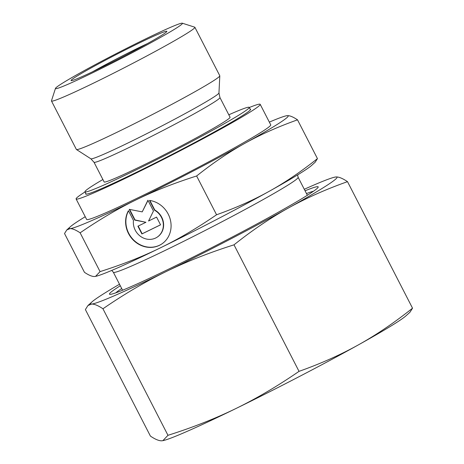 <?xml version="1.0" encoding="UTF-8"?>
<svg xmlns="http://www.w3.org/2000/svg" width="464" height="464" viewBox="0 0 464 464"><rect width="100%" height="100%" fill="white"/><g stroke="black" fill="none" stroke-linecap="round" stroke-linejoin="round"><path stroke-width="0.7" d="M55.465 88.392L51.469 100.792A80.62 3.712 -27.2 0 0 51.475 100.984A80.62 3.712 -27.2 0 0 109.765 75.11A80.62 3.712 -27.2 0 0 189.242 31.894A80.62 3.712 -27.2 0 0 194.88 27.283A80.62 3.712 -27.2 0 0 194.729 27.173L182.317 23.2A71.386 3.289 -27.2 0 0 129.392 46.939A71.386 3.289 -27.2 0 0 60.459 84.477A71.386 3.289 -27.2 0 0 55.465 88.392A71.386 3.289 -27.2 0 0 105.653 66.364A71.386 3.289 -27.2 0 0 177.463 27.382A71.386 3.289 -27.2 0 0 182.317 23.2M51.475 100.984L76.374 149.437A80.62 3.712 -27.2 0 0 76.444 149.512A80.62 3.712 -27.2 0 0 135.604 123.088A80.62 3.712 -27.2 0 0 214.142 80.347A80.62 3.712 -27.2 0 0 219.803 75.835A80.62 3.712 -27.2 0 0 219.779 75.736L194.88 27.283M104.133 181.946A70.789 3.26 -27.2 0 0 155.318 159.227A70.789 3.26 -27.2 0 0 225.104 121.284A70.789 3.26 -27.2 0 0 230.057 117.23L219.942 97.55A70.789 3.26 -27.2 0 1 214.994 101.604A70.789 3.26 -27.2 0 1 132.466 145.853A70.789 3.26 -27.2 0 1 94.018 162.267L104.133 181.946M102.886 179.522A92.336 4.251 -27.2 0 0 91.425 186.511A92.336 4.251 -27.2 0 0 84.97 191.794A92.336 4.251 -27.2 0 0 151.734 162.156A92.336 4.251 -27.2 0 0 242.759 112.665A92.336 4.251 -27.2 0 0 249.22 107.381A92.336 4.251 -27.2 0 0 228.81 114.805M85.846 193.5A92.719 4.269 -27.2 0 0 85.683 194.022A92.719 4.269 -27.2 0 0 152.726 164.262A92.719 4.269 -27.2 0 0 244.134 114.562A92.719 4.269 -27.2 0 0 250.612 109.26A92.719 4.269 -27.2 0 0 250.096 109.086M85.04 191.934A103.489 4.768 -27.2 0 0 83.34 193.024A103.489 4.768 -27.2 0 0 76.102 198.946L86.64 219.455A103.489 4.768 -27.2 0 0 161.472 186.238A103.489 4.768 -27.2 0 0 263.5 130.767A103.489 4.768 -27.2 0 0 270.738 124.845L260.194 104.336A103.489 4.768 -27.2 0 0 249.29 107.52M76.102 198.946A103.489 4.768 -27.2 0 0 150.933 165.729A103.489 4.768 -27.2 0 0 252.961 110.258A103.489 4.768 -27.2 0 0 260.194 104.336M163.102 34.394A53.865 2.482 152.8 0 1 111.087 62.715A53.865 2.482 152.8 0 1 71.16 80.626A53.865 2.482 152.8 0 1 74.82 77.471A53.865 2.482 152.8 0 1 129.004 48.059A53.865 2.482 152.8 0 1 166.866 31.436A53.865 2.482 152.8 0 1 163.102 34.394M64.525 233.531L66.793 229.941L70 228.648C72.407 228.514 75.789 229.906 80.133 232.829C99.313 219.658 117.949 208.672 136.051 199.874C154.129 191.023 174.319 183.06 196.632 175.984L216.566 214.768C197.386 227.94 178.744 238.925 160.643 247.73C142.57 256.58 122.374 264.544 100.067 271.614L95.538 276.382L94.592 276.503C92.179 276.637 88.804 275.239 84.454 272.316L64.525 233.531M85.237 216.723A123.111 5.667 -27.2 0 0 77.801 221.38A123.111 5.667 -27.2 0 0 70.377 226.716A123.111 5.667 -27.2 0 0 70 228.648A123.111 5.667 -27.2 0 0 136.051 199.874A123.111 5.667 -27.2 0 0 244.743 143.376A123.111 5.667 -27.2 0 0 279.577 122.919A123.111 5.667 -27.2 0 0 287.378 115.652L286.108 115.843A123.111 5.667 -27.2 0 0 269.335 122.113M196.632 175.984C213.028 162.939 229.065 152.07 244.743 143.376C260.397 134.635 277.988 126.788 297.517 119.84C293.173 116.916 289.791 115.519 287.378 115.652A123.111 5.667 -27.2 0 0 286.108 115.843M317.451 158.624C301.049 171.668 285.012 182.538 269.335 191.232A123.111 5.667 -27.2 0 0 304.175 170.775A123.111 5.667 -27.2 0 0 311.593 165.433L315.178 162.209L317.451 158.624L297.517 119.84M133.47 220.47A15.996 14.57 -123 0 0 140.627 236.431A15.996 14.57 -123 0 0 157.07 237.214A15.996 14.57 -123 0 0 163.229 227.134A15.996 14.57 -123 0 0 154.524 210.192L149.489 200.402A24.238 22.075 57 0 1 170.172 219.118A24.238 22.075 57 0 1 161.559 244.122A24.238 22.075 57 0 1 147.204 247.196A24.238 22.075 57 0 1 128.435 210.673L133.47 220.47M149.878 200.46L154.79 210.018A15.996 14.57 57 0 1 163.496 226.96A15.996 14.57 57 0 1 157.337 237.04A15.996 14.57 57 0 1 157.203 237.121M128.516 210.836A24.238 22.075 -123 0 0 147.471 247.028A24.238 22.075 -123 0 0 161.692 244.035M129.642 209.426L135.047 219.942L145.922 222.291L134.78 220.116L129.241 209.345L142.222 211.88L147.917 200.239L153.451 211.004L148.561 221.003L156.577 217.094L160.561 224.843L141.891 233.955L137.907 226.2L145.922 222.291M138.191 226.061L142.158 233.781L160.544 224.808M148.01 200.419L142.222 211.88M80.133 232.829L100.067 271.614M95.538 276.382L95.862 276.306A123.111 5.667 -27.2 0 0 160.643 247.73A123.111 5.667 -27.2 0 0 269.335 191.232C253.686 199.972 236.095 207.82 216.566 214.768M147.361 43.616A50.013 2.303 -27.2 0 0 92.417 71.856M313.455 191.261A112.793 5.191 -27.2 0 0 306.489 193.569M120.286 285.76A117.34 5.406 -27.2 0 0 117.665 287.436A117.34 5.406 -27.2 0 0 109.985 294.362A117.34 5.406 -27.2 0 0 198.418 254.417A117.34 5.406 -27.2 0 0 309.981 193.592A117.34 5.406 -27.2 0 0 318.055 187.433A117.34 5.406 -27.2 0 0 305.063 190.797M162.876 440.661L163.247 440.58A138.504 6.38 -27.2 0 0 236.124 408.43A138.504 6.38 -27.2 0 0 358.405 344.874A138.504 6.38 -27.2 0 0 397.59 321.859A138.504 6.38 -27.2 0 0 405.942 315.851L409.979 312.226L412.531 308.189C394.493 322.584 376.449 334.811 358.405 344.874C340.344 354.908 320.554 363.735 299.031 371.351C277.936 385.886 256.969 398.245 236.124 408.43C215.273 418.592 192.554 427.553 167.974 435.307L162.876 440.661L161.814 440.8C159.013 440.916 155.214 439.344 150.411 436.09L85.388 309.569L87.94 305.532L91.547 304.071C94.343 303.961 98.148 305.527 102.95 308.78C124.045 294.246 145.012 281.886 165.857 271.701C186.708 261.539 209.426 252.584 234.007 244.83C252.045 230.428 270.083 218.202 288.132 208.145A138.504 6.38 -27.2 0 0 327.323 185.13A138.504 6.38 -27.2 0 0 336.104 176.952L334.672 177.173A138.504 6.38 -27.2 0 0 304.285 189.277M119.503 284.241A138.504 6.38 -27.2 0 0 100.323 295.899A138.504 6.38 -27.2 0 0 91.971 301.902A138.504 6.38 -27.2 0 0 91.547 304.071A138.504 6.38 -27.2 0 0 165.857 271.701A138.504 6.38 -27.2 0 0 288.132 208.145C306.194 198.105 325.983 189.277 347.501 181.662C342.699 178.408 338.9 176.842 336.104 176.952A138.504 6.38 -27.2 0 0 334.672 177.173M412.531 308.189L347.501 181.662M167.974 435.307L102.95 308.78M299.031 371.351L234.007 244.83M121.707 288.527A112.793 5.191 -27.2 0 0 115.78 292.854M94.018 162.267L90.874 158.798A72.024 3.318 -27.2 0 0 129.926 142.03A72.024 3.318 -27.2 0 0 213.898 97.005A72.024 3.318 -27.2 0 0 218.956 92.974L219.942 97.55M122.583 290.232L113.355 272.269A103.878 4.785 -27.2 0 0 169.766 248.182A103.878 4.785 -27.2 0 0 290.87 183.251A103.878 4.785 -27.2 0 0 298.132 177.306L297.563 174.922M90.874 158.798L76.444 149.512M84.97 191.794L86.2 194.19M70.377 226.716L66.793 229.941M298.132 177.306L307.359 195.269M113.355 272.269L111.743 270.419M249.22 107.381L250.45 109.782M218.956 92.974L219.803 75.835M91.971 301.902L87.94 305.532"/></g></svg>
